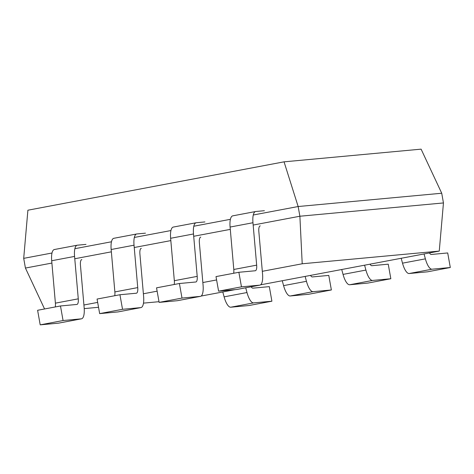 <?xml version="1.0" encoding="UTF-8"?>
<svg xmlns="http://www.w3.org/2000/svg" width="474" height="474" viewBox="0 0 474 474"><rect width="100%" height="100%" fill="white"/><g stroke="black" fill="none" stroke-linecap="round" stroke-linejoin="round"><path stroke-width="0.71" d="M84.224 308.615L98.539 307.288M143.492 303.129L159.003 301.689M201.112 296.06L235.181 289.626M260.576 284.833L439.256 251.09L302.211 263.775L262.312 271.312M216.594 279.944L202.848 282.54M157.131 291.172L143.385 293.767M97.668 302.4L83.922 304.995M302.211 263.775L299.882 216.233L298.152 206.528L284.05 161.835L421.102 149.15L441.727 193.238L443.457 202.943L439.256 251.09M44.568 308.971L25.43 268.059L23.7 258.354L27.895 210.207L284.05 161.835M443.457 202.943L299.882 216.233L253.163 225.055M230.293 229.375L193.7 236.283M170.83 240.602L134.237 247.517M111.366 251.83L74.773 258.745M51.897 263.064L25.43 268.059M441.727 193.238L298.152 206.528L253.27 215M230.4 219.32L193.807 226.228M170.936 230.548L134.343 237.456M111.473 241.776L74.88 248.69M52.01 253.003L23.7 258.354M429.456 252.944A7.4 2.447 -100.7 0 0 431.316 254.467L447.705 252.95L450.3 267.514L427.43 271.833L409.157 273.522A14.801 4.894 -100.7 0 1 402.509 263.165L401.188 258.283M450.3 267.514L432.027 269.202A14.801 4.894 -100.7 0 1 425.379 258.851L424.058 253.963M264.391 210.705L255.764 211.505A14.801 4.894 79.3 0 0 255.616 211.528A14.801 4.894 79.3 0 0 252.962 222.739L256.665 265.15A7.4 2.447 -100.7 0 1 255.338 270.755A7.4 2.447 -100.7 0 1 255.261 270.761L238.872 272.283L241.467 286.841L259.734 285.152A14.801 4.894 79.3 0 0 259.888 285.129A14.801 4.894 79.3 0 0 262.543 273.919L258.834 231.508A7.4 2.447 -100.7 0 1 260.161 225.902A7.4 2.447 -100.7 0 1 260.238 225.897L260.09 225.92M259.734 285.152L236.864 289.472A14.801 4.894 79.3 0 0 237.018 289.448A14.801 4.894 79.3 0 0 237.166 289.413M236.864 289.472L218.597 291.16L241.467 286.841M218.597 291.16L216.002 276.597L238.872 272.283M233.652 273.267A7.4 2.447 79.3 0 0 233.795 269.469L230.091 227.058L252.962 222.739M232.894 215.824A14.801 4.894 79.3 0 0 232.746 215.848A14.801 4.894 79.3 0 0 230.091 227.058M369.993 264.172A7.4 2.447 -100.7 0 0 371.847 265.695L388.242 264.178L390.837 278.742L367.966 283.061L349.694 284.756A14.801 4.894 -100.7 0 1 343.046 274.399L341.724 269.51M390.837 278.742L372.564 280.436A14.801 4.894 -100.7 0 1 365.916 270.079L364.595 265.191M204.922 221.939L196.301 222.733A14.801 4.894 79.3 0 0 196.153 222.756A14.801 4.894 79.3 0 0 193.499 233.966L197.202 276.378A7.4 2.447 -100.7 0 1 195.875 281.983A7.4 2.447 -100.7 0 1 195.798 281.994L179.409 283.511L181.998 298.075L200.271 296.38A14.801 4.894 79.3 0 0 200.425 296.363A14.801 4.894 79.3 0 0 203.073 285.152L199.37 242.741A7.4 2.447 -100.7 0 1 200.698 237.136A7.4 2.447 -100.7 0 1 200.775 237.124L200.626 237.154M200.271 296.38L177.4 300.7A14.801 4.894 79.3 0 0 177.554 300.676A14.801 4.894 79.3 0 0 177.703 300.64M177.4 300.7L159.128 302.388L181.998 298.075M159.128 302.388L156.538 287.831L179.409 283.511M174.189 284.495A7.4 2.447 79.3 0 0 174.331 280.697L170.628 238.286L193.499 233.966M173.431 227.052A14.801 4.894 79.3 0 0 173.277 227.076A14.801 4.894 79.3 0 0 170.628 238.286M310.529 275.4A7.4 2.447 -100.7 0 0 312.384 276.929L328.778 275.412L331.373 289.969L308.503 294.289L290.23 295.983A14.801 4.894 -100.7 0 1 283.582 285.626L282.255 280.738M331.373 289.969L313.101 291.664A14.801 4.894 -100.7 0 1 306.453 281.307L305.132 276.419M145.459 233.167L136.838 233.96A14.801 4.894 79.3 0 0 136.684 233.984A14.801 4.894 79.3 0 0 134.035 245.194L137.738 287.605A7.4 2.447 -100.7 0 1 136.411 293.21A7.4 2.447 -100.7 0 1 136.334 293.222L119.94 294.739L122.535 309.303L140.808 307.608A14.801 4.894 79.3 0 0 140.956 307.59A14.801 4.894 79.3 0 0 143.61 296.38L139.907 253.969A7.4 2.447 -100.7 0 1 141.234 248.364A7.4 2.447 -100.7 0 1 141.311 248.352L141.157 248.382M140.808 307.608L117.937 311.928A14.801 4.894 79.3 0 0 118.085 311.91A14.801 4.894 79.3 0 0 118.239 311.874M117.937 311.928L99.664 313.622L122.535 309.303M99.664 313.622L97.069 299.058L119.94 294.739M114.726 295.723A7.4 2.447 79.3 0 0 114.868 291.925L111.159 249.514L134.035 245.194M113.967 238.28A14.801 4.894 79.3 0 0 113.813 238.304A14.801 4.894 79.3 0 0 111.159 249.514M251.155 286.782A7.4 2.447 -100.7 0 0 252.92 288.156L269.315 286.64L271.904 301.203L249.034 305.517L230.767 307.211A14.801 4.894 -100.7 0 1 224.113 296.854L222.792 291.966M271.904 301.203L253.637 302.892A14.801 4.894 -100.7 0 1 246.984 292.535L245.71 287.807M85.995 244.394L77.375 245.194A14.801 4.894 79.3 0 0 77.221 245.212A14.801 4.894 79.3 0 0 74.566 256.422L78.275 298.833A7.4 2.447 -100.7 0 1 76.948 304.438A7.4 2.447 -100.7 0 1 76.871 304.45L60.476 305.967L63.072 320.531L81.344 318.836A14.801 4.894 79.3 0 0 81.492 318.818A14.801 4.894 79.3 0 0 84.147 307.608L80.444 265.197A7.4 2.447 -100.7 0 1 81.771 259.592A7.4 2.447 -100.7 0 1 81.848 259.58L81.694 259.61M81.344 318.836L58.468 323.155A14.801 4.894 79.3 0 0 58.622 323.138A14.801 4.894 79.3 0 0 58.77 323.102M58.468 323.155L40.201 324.85L63.072 320.531M40.201 324.85L37.606 310.286L60.476 305.967M55.262 306.951A7.4 2.447 79.3 0 0 55.399 303.153L51.696 260.741L74.566 256.422M54.504 249.508A14.801 4.894 79.3 0 0 54.35 249.531A14.801 4.894 79.3 0 0 51.696 260.741M402.509 263.165L425.379 258.851M409.157 273.522L432.027 269.202M233.795 269.469L256.665 265.15M343.046 274.399L365.916 270.079M349.694 284.756L372.564 280.436M174.331 280.697L197.202 276.378M283.582 285.626L306.453 281.307M290.23 295.983L313.101 291.664M114.868 291.925L137.738 287.605M224.113 296.854L246.984 292.535M230.767 307.211L253.637 302.892M55.399 303.153L78.275 298.833M237.018 289.448L259.888 285.129M232.746 215.848L255.616 211.528M177.554 300.676L200.425 296.363M173.277 227.076L196.153 222.756M118.085 311.91L140.956 307.59M113.813 238.304L136.684 233.984M58.622 323.138L81.492 318.818M54.35 249.531L77.221 245.212"/></g></svg>
